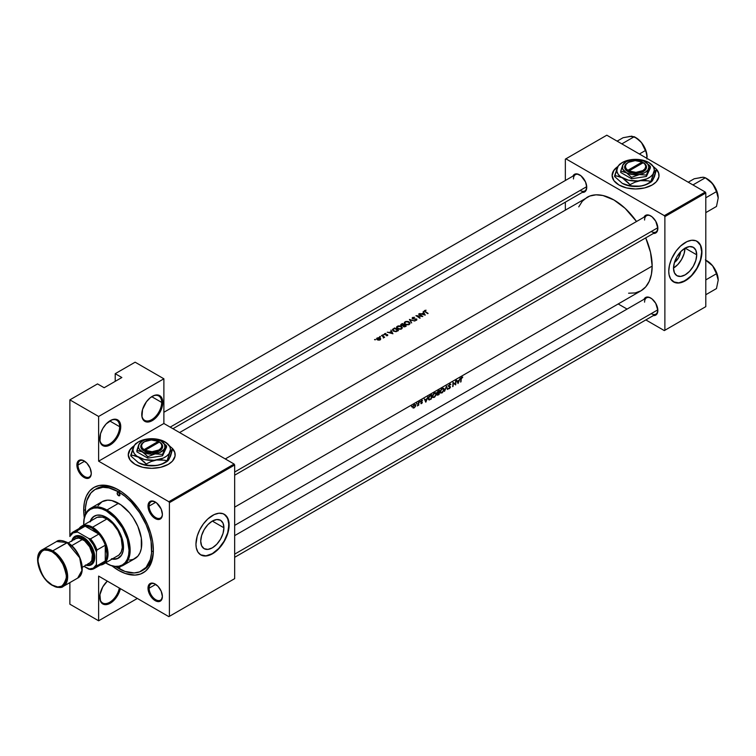<?xml version="1.0" encoding="UTF-8"?>
<svg xmlns="http://www.w3.org/2000/svg" width="756" height="756" viewBox="0 0 756 756"><rect width="100%" height="100%" fill="white"/><g stroke="black" fill="none" stroke-linecap="round" stroke-linejoin="round"><path stroke-width="1.13" d="M161.671 402.419A14.08 8.127 120 0 0 151.984 396.522A14.08 8.127 -60 0 1 158.751 395.974A14.08 8.127 -60 0 1 161.671 402.419L151.729 396.683L161.671 402.419A14.08 8.127 -60 0 1 155.519 416.584A14.08 8.127 -60 0 1 144.679 420.355A14.08 8.127 -60 0 1 141.759 414.231A14.08 8.127 120 0 0 151.852 419.58A14.08 8.127 120 0 0 161.671 402.419L162.776 402.419L161.671 402.419M141.759 414.553A14.855 8.581 -60 0 1 152.268 396.352A14.855 8.581 -60 0 1 162.776 402.419L161.973 398.242L161 396.702L158.108 395.029L154.319 395.407L150.217 397.769L146.428 401.767L142.563 409.45L141.958 416.802L143.527 420.27L144.84 421.357L148.242 422.018L154.319 419.202L159.696 412.776L161.973 407.522L162.776 402.419A14.855 8.581 -60 0 1 152.268 420.62A14.855 8.581 -60 0 1 141.759 414.553M119.637 426.686A14.08 8.127 120 0 0 109.96 420.79A14.08 8.127 -60 0 1 116.726 420.241A14.08 8.127 -60 0 1 119.637 426.686L109.705 420.95L119.637 426.686A14.08 8.127 -60 0 1 113.494 440.852A14.08 8.127 -60 0 1 102.646 444.623A14.08 8.127 -60 0 1 99.735 438.489A14.08 8.127 120 0 0 109.828 443.848A14.08 8.127 120 0 0 119.637 426.686L120.743 426.686L119.637 426.686M99.735 438.82A14.855 8.581 -60 0 1 110.244 420.62A14.855 8.581 -60 0 1 120.743 426.686L119.949 422.5L117.671 419.882L116.074 419.296L112.294 419.665L106.218 423.861L102.807 428.463L100.529 433.717L99.934 441.069L101.502 444.537L104.404 446.21L106.218 446.286L112.294 443.47L117.671 437.044L119.949 431.789L120.743 426.686A14.855 8.581 -60 0 1 110.244 444.887A14.855 8.581 -60 0 1 99.735 438.82M99.735 597.174A14.855 8.581 -60 0 1 107.333 581.128L102.807 586.817L99.934 594.688L100.529 601.351L102.807 603.978L106.218 604.639L112.294 601.823L117.671 595.397L120.336 588.631A14.855 8.581 -60 0 1 108.769 603.968A14.855 8.581 -60 0 1 99.735 597.174M659.034 175.553A23.464 13.542 -0 0 0 656.501 169.571M656.227 169.004A23.464 13.542 180 0 1 659.034 175.43A23.464 13.542 180 0 1 652.163 185.003L656.265 181.818L658.92 176.753L658.58 172.784L656.227 169.004M175.175 454.904A23.464 13.542 -0 0 0 172.651 448.922M172.368 448.355A23.464 13.542 180 0 1 175.175 454.781A23.464 13.542 180 0 1 168.304 464.354L172.406 461.169L175.061 456.104L174.721 452.135L172.368 448.355M696.711 254.81L685.116 248.119L689.557 246.579L693.309 247.306A16.396 9.459 -60 0 1 696.711 254.81L695.822 260.442L693.309 266.235L689.557 271.31L685.116 274.882L680.683 276.431L676.922 275.694L674.409 272.803L673.53 268.191A16.396 9.459 -60 0 1 680.683 251.701A16.396 9.459 -60 0 1 693.309 247.306L695.822 250.198L696.711 254.81A16.396 9.459 -60 0 1 689.557 271.31A16.396 9.459 -60 0 1 676.922 275.694A16.396 9.459 -60 0 1 673.53 268.191L674.409 262.559L676.922 256.766L680.683 251.701L685.116 248.119L696.711 254.81M673.501 281.884A23.464 13.542 120 0 0 691.542 275.458A23.464 13.542 120 0 0 701.71 251.928L701.927 252.05A23.464 13.542 -60 0 1 691.683 275.666A23.464 13.542 -60 0 1 673.605 281.95A23.464 13.542 -60 0 1 668.748 271.206L669.069 274.759L670.704 279.106L674.815 282.517L677.518 283.037L682.101 282.29L690.152 277.178L695.86 270.365L700.661 260.111L701.851 250.217L701.209 246.9L699.13 243.026L695.86 240.748L691.683 240.266L686.968 241.627L680.523 246.078L676.119 251.02L671.545 258.949L669.466 265.233L668.748 271.206A23.464 13.542 -60 0 1 678.992 247.599A23.464 13.542 -60 0 1 697.07 241.315A23.464 13.542 -60 0 1 701.927 252.05L701.71 251.928A23.464 13.542 120 0 0 696.956 241.249M223.908 527.773L212.323 521.082L216.755 519.542L220.516 520.27A16.396 9.459 -60 0 1 223.908 527.773L223.029 533.405L220.516 539.198L216.755 544.273L212.323 547.854L207.881 549.395L204.12 548.667L201.616 545.775L200.727 541.164A16.396 9.459 -60 0 1 207.881 524.664A16.396 9.459 -60 0 1 220.516 520.27L223.029 523.161L223.908 527.773A16.396 9.459 -60 0 1 216.755 544.273A16.396 9.459 -60 0 1 204.12 548.667A16.396 9.459 -60 0 1 200.727 541.164L201.616 535.532L204.12 529.739L207.881 524.664L212.323 521.082L223.908 527.773M200.699 554.847A23.464 13.542 120 0 0 218.739 548.421A23.464 13.542 120 0 0 228.907 524.891L229.134 525.023A23.464 13.542 -60 0 1 218.89 548.629A23.464 13.542 -60 0 1 200.812 554.913A23.464 13.542 -60 0 1 195.955 544.178L196.267 547.731L197.911 552.069L200.812 554.913L203.326 555.849L206.19 555.962L210.915 554.602L217.359 550.151L224.267 541.372L228.416 530.995L228.813 521.47L226.337 515.989L223.067 513.711L218.89 513.23L214.165 514.59L207.73 519.041L203.326 523.993L199.716 529.852L197.212 536.117L195.955 544.178A23.464 13.542 -60 0 1 206.19 520.563A23.464 13.542 -60 0 1 224.267 514.278A23.464 13.542 -60 0 1 229.134 525.023L228.907 524.891A23.464 13.542 120 0 0 224.163 514.212M84.37 461.047A9.384 5.415 -120 0 0 78 465.025L76.895 465.025A10.168 5.868 60 0 1 84.086 460.876A10.168 5.868 60 0 1 91.278 473.332L90.058 468.021L86.836 463.097L82.678 460.224L80.089 459.969L78.104 461.113L76.895 465.025L77.443 468.522L80.089 473.776L82.678 476.507L85.485 478.132L88.074 478.387L90.729 476.195L91.278 473.332A10.168 5.868 60 0 1 84.086 477.48A10.168 5.868 60 0 1 76.895 465.025L78 465.025A9.384 5.415 60 0 1 79.947 460.735A9.384 5.415 60 0 1 84.37 461.047M155.481 502.107A9.384 5.415 -120 0 0 149.112 506.085L148.006 506.085A10.168 5.868 60 0 1 155.197 501.937A10.168 5.868 60 0 1 162.389 514.382L161.179 509.072L156.596 502.901L152.447 500.982L149.225 502.173L148.006 506.085L148.554 509.582L152.447 516.32L155.197 518.54L159.195 519.448L161.841 517.246L162.389 514.382A10.168 5.868 60 0 1 155.197 518.54A10.168 5.868 60 0 1 148.006 506.085L149.112 506.085A9.384 5.415 60 0 1 151.058 501.786A9.384 5.415 60 0 1 155.481 502.107M155.481 584.218A9.384 5.415 -120 0 0 149.112 588.196L148.006 588.196A10.168 5.868 60 0 1 155.197 584.048A10.168 5.868 60 0 1 162.389 596.503L161.179 591.192L157.947 586.269L153.799 583.396L151.2 583.141L149.225 584.284L148.006 588.196L148.554 591.693L152.447 598.431L156.596 601.303L159.195 601.559L161.179 600.415L162.389 596.503A10.168 5.868 60 0 1 155.197 600.651A10.168 5.868 60 0 1 148.006 588.196L149.112 588.196A9.384 5.415 60 0 1 151.058 583.906A9.384 5.415 60 0 1 155.481 584.218M155.727 502.267L149.112 506.085L155.727 502.267M84.615 461.207L78 465.025L84.615 461.207M155.727 584.379L149.112 588.196L155.727 584.379M650.954 298.166A9.384 5.415 -120 0 0 644.584 302.145A9.384 5.415 60 0 1 646.531 297.845A9.384 5.415 60 0 1 650.954 298.166M644.017 299.3A10.168 5.868 60 0 1 650.67 297.996A10.168 5.868 60 0 1 657.852 310.442L655.754 303.364L652.069 298.96L649.262 297.344L646.673 297.089L644.017 299.3M650.954 216.046A9.384 5.415 -120 0 0 644.584 220.034A9.384 5.415 60 0 1 646.531 215.734A9.384 5.415 60 0 1 650.954 216.046M644.017 217.18A10.168 5.868 60 0 1 650.67 215.876A10.168 5.868 60 0 1 657.852 228.331L655.754 221.243L652.069 216.849L649.262 215.233L646.673 214.969L644.017 217.18M579.833 174.995A9.384 5.415 -120 0 0 573.473 178.974A9.384 5.415 60 0 1 575.41 174.674A9.384 5.415 60 0 1 579.833 174.995M572.906 176.129A10.168 5.868 60 0 1 579.55 174.825A10.168 5.868 60 0 1 586.741 187.271L585.531 181.96L580.958 175.789L576.8 173.861L574.475 174.315L572.906 176.129M85.466 514.174A46.919 27.093 60 0 1 95.076 489.491L96.73 488.537A46.919 27.093 60 0 1 119.372 490.398A46.919 27.093 -120 0 0 95.917 489.037M84.294 517.747A49.272 28.445 60 0 1 83.699 510.017L85.371 510.017L83.699 510.017A49.272 28.445 60 0 1 118.531 489.897A49.272 28.445 60 0 1 153.374 550.236L152.703 542.005L150.718 533.311L147.505 524.503L143.167 515.904L137.894 507.852L128.652 497.467L121.952 492.062L115.12 488.121L105.207 485.267L99.178 485.503L93.905 487.459L89.567 491.05L86.345 496.153L84.37 502.551L83.699 510.017L84.37 518.247M652.163 266.103L234.662 507.144L652.163 266.103A53.959 31.157 -120 0 0 645.718 237.875L650.519 252.362L652.163 266.103A53.959 31.157 -120 0 1 640.984 290.805L645.728 286.864L649.253 281.279L651.426 274.267L652.163 266.103M460.234 378.161L458.041 383.547L456.567 380.287L457.456 381.137L459.213 380.126L460.234 378.161L459.213 380.126L457.456 381.137L456.567 380.287L458.041 383.547L460.234 378.161M448.431 388.527L450.028 387.573L448.591 385.815L450.434 383.982L450.538 384.804L449.716 384.568L448.932 385.749L450.368 386.685L450.33 387.545L449.3 388.688L448.431 388.527L449.376 388.641L450.406 387.318L448.932 385.749L449.716 384.568L450.878 384.398L449.735 384.114L448.582 385.938L450.028 387.573L448.431 388.527M444.159 389.435L442.525 392.515L440.304 392.978L440.285 390.956L441.627 388.886L443.64 388.282L444.159 389.435M436.41 393.904L434.785 396.985L432.564 397.448L432.536 395.426L433.878 393.356L435.9 392.751L436.41 393.904M417.095 403.307L416.537 403.95L417.095 403.307M412.086 406.199L411.529 406.841L412.086 406.199M417.321 405.944L418.455 403.335A53.959 31.157 -120 0 0 418.503 402.258L418.843 402.06A53.959 31.157 60 0 1 418.663 405.216L418.314 405.414A53.959 31.157 -120 0 0 418.351 404.961L417.321 405.944L418.351 404.961A53.959 31.157 60 0 1 418.314 405.414L418.663 405.216A53.959 31.157 -120 0 0 418.843 402.06L418.503 402.258A53.959 31.157 60 0 1 418.455 403.335L417.321 405.944M420.894 403.638L421.952 402.608L420.979 402.107L421.054 401.124L422.481 400.236L421.253 401.455L422.226 402.731L420.894 403.638M421.158 403.25L421.801 403.402L422.302 402.39L420.912 401.597L422.302 402.39L421.253 401.512L422.557 400.293L421.168 400.926L421.007 402.145L421.952 402.608L421.224 403.279M462.663 377.055L461.217 379.021A53.959 31.157 60 0 1 460.971 381.856L460.621 382.054A53.959 31.157 -120 0 0 460.876 379.181L461.377 377.509L462.663 377.055M427.981 396.787L425.779 402.164L424.305 398.903L425.203 399.763L426.951 398.743L427.981 396.787L426.951 398.743L425.203 399.763L424.305 398.903L425.836 402.135L427.981 396.787M420.175 401.53L419.618 402.173L420.175 401.53M415.337 406.586L413.957 407.975L412.88 407.767L413.069 406.057L414.449 404.545L415.63 404.857L415.337 406.586M431.336 398.96L429.096 399.99L428.368 398.62L429.313 396.276L431.648 394.67A53.959 31.157 60 0 1 431.336 398.96A53.959 31.157 -120 0 0 431.648 394.67L428.992 396.72L428.368 398.62L429.096 399.99L431.336 398.96M437.611 395.208L439.085 394.49L437.355 395.133L437.733 393.432L437.176 392.194L439.397 390.2A53.959 31.157 60 0 1 439.085 394.49A53.959 31.157 -120 0 0 439.397 390.2L437.176 392.194L437.733 393.432L437.233 394.934M446.437 386.127L447.817 389.444L446.427 387.044L444.49 391.362L446.437 386.127L444.49 391.362L446.427 387.044L447.817 389.444L446.437 386.127M455.414 384.218A53.959 31.157 -120 0 0 455.622 380.826L455.972 380.627A53.959 31.157 60 0 1 455.66 384.917L453.307 383.084A53.959 31.157 60 0 1 453.024 386.439L452.683 386.637A53.959 31.157 -120 0 0 452.986 382.347L455.414 384.218L452.986 382.347A53.959 31.157 60 0 1 452.683 386.637L453.024 386.439A53.959 31.157 -120 0 0 453.307 383.084L455.66 384.917A53.959 31.157 -120 0 0 455.972 380.627L455.622 380.826A53.959 31.157 60 0 1 455.414 384.218L453.42 383.075L455.414 384.218M179.597 432.564L589.803 196.04L596.021 194.831L602.929 195.511L614.004 200.009L625.08 208.306L636.524 221.508A53.959 31.157 -120 0 0 587.025 197.335L582.281 201.276L578.756 206.861M423.199 311.463L425.241 315.12L419.533 313.589L421.716 313.816L423.473 312.804L423.199 311.463L423.473 312.804L421.716 313.816L419.533 313.589L425.241 315.12L423.199 311.463M414.95 320.336L416.452 319.306L412.757 318.881L412.398 317.605L414.619 317.322L412.927 317.756L412.823 318.522L416.858 319.155L416.641 320.213L414.95 320.336L416.641 320.213L416.858 319.155L412.889 318.569L412.993 317.718L414.619 317.322L412.596 317.473L412.596 318.796L412.596 317.473L412.54 318.767L416.518 319.391L414.95 320.336M409.034 321.858L410.017 323.256L408.741 324.73L406.019 324.73L404.29 323.351L404.451 322.349L405.755 321.517L409.034 321.858M401.294 326.327L402.258 327.906L401.001 329.2L398.28 329.2L396.55 327.82L396.702 326.819L398.015 325.987L401.294 326.327M390.946 330.089L392.931 333.774L387.27 332.205L389.463 332.442L391.221 331.43L390.946 330.089L391.221 331.43L389.463 332.442L387.27 332.205L392.931 333.774L390.946 330.089M383.358 334.719L382.678 335.04L383.358 334.719M380.277 336.496L379.606 336.817L380.277 336.496M375.269 339.387L374.589 339.709L375.269 339.387M380.74 338.801L380.296 339.775L378.822 340.181L376.601 338.811L378.68 337.611L380.74 338.801M383.254 337.951L383.462 337.006L382.413 336.155A53.959 31.157 -120 0 0 381.468 335.56L381.818 335.362A53.959 31.157 60 0 1 384.643 337.214L384.294 337.412A53.959 31.157 -120 0 0 383.878 337.129L383.254 337.951L383.878 337.129A53.959 31.157 60 0 1 384.294 337.412L384.643 337.214A53.959 31.157 -120 0 0 381.818 335.362L381.468 335.56A53.959 31.157 60 0 1 382.413 336.155L383.462 337.006L383.254 337.951M386.571 335.749L387.252 334.936L384.927 334.766L384.417 333.868L385.872 333.415L384.955 334.398L387.658 334.776L387.733 335.456L386.571 335.749M398.488 330.561L395.946 331.686L393.479 331.109L392.515 329.455L394.613 327.972A53.959 31.157 60 0 1 398.488 330.561A53.959 31.157 -120 0 0 394.613 327.972L392.449 329.777L393.328 331.005L395.946 331.686L398.488 330.561M406.227 326.091L404.11 326.866L402.91 325.732L401.171 325.505L400.793 324.579L402.362 323.502A53.959 31.157 60 0 1 406.227 326.091A53.959 31.157 -120 0 0 402.362 323.502L400.737 324.778L401.171 325.505L402.91 325.732L404.186 326.875L406.227 326.091M409.402 319.429L414.959 321.054L410.253 319.93L411.642 322.973L409.402 319.429L411.642 322.973L410.253 319.93L414.959 321.054L409.402 319.429M421.631 316.131A53.959 31.157 -120 0 0 418.588 314.127L418.937 313.929A53.959 31.157 60 0 1 422.802 316.518L417.132 315.961A53.959 31.157 60 0 1 420.175 318.04L419.826 318.238A53.959 31.157 -120 0 0 415.961 315.649L421.631 316.131L415.961 315.649A53.959 31.157 60 0 1 419.826 318.238L420.175 318.04A53.959 31.157 -120 0 0 417.132 315.961L422.802 316.518A53.959 31.157 -120 0 0 418.937 313.929L418.588 314.127A53.959 31.157 60 0 1 421.631 316.131L421.631 316.131M425.893 310.225L424.881 310.971L425.543 311.68A53.959 31.157 60 0 1 428.113 313.456L427.764 313.655A53.959 31.157 -120 0 0 425.155 311.859L424.352 310.81L425.893 310.225M69.873 604.195L69.873 582.602L69.873 604.195L98.63 620.799L69.873 604.195M78.718 529.89A21.111 12.191 60 0 1 85.154 526.176L98.828 534.076L90.54 538.867L88.669 538.423L77.613 532.044L72.982 532.952L69.873 536.514L70.421 534.681A21.111 12.191 60 0 1 73.143 531.95A21.111 12.191 60 0 1 76.857 530.967A21.111 12.191 -120 0 0 70.421 534.681L69.873 536.514L69.873 399.867L97.524 383.906L69.873 399.867L98.63 416.471L98.63 461.169L163.882 423.492L234.105 464.042L168.853 501.71L98.63 461.169L168.853 501.71L169.41 502.674L234.662 464.997L234.662 578.652L169.41 616.329L169.41 502.674L169.41 616.329L168.853 616.65L98.63 576.1L98.63 620.799L137.337 598.45L98.63 620.799L98.63 576.1L168.853 616.65L234.662 578.652L234.105 578.973L234.662 578.652L234.662 464.997L169.41 502.674L168.853 501.71L234.105 464.042L234.662 464.997L234.105 464.042L163.882 423.492L98.63 461.169L98.63 416.471L163.882 378.794L163.882 423.492L163.882 378.794L135.126 362.19L163.882 378.794L98.63 416.471L69.873 399.867L69.873 536.514A20.336 11.737 60 0 1 77.613 532.044L76.857 530.967L85.154 526.176A21.111 12.191 60 0 1 91.996 528.208L92.544 527.253A21.896 12.644 -120 0 0 79.087 528.52A21.896 12.644 60 0 1 81.601 526.167A21.896 12.644 60 0 1 92.544 527.253L106.927 518.956A21.896 12.644 60 0 1 121.225 538.244A21.896 12.644 60 0 1 117.87 555.792L116.745 556.322M705.244 192.033L664.326 215.658L565.894 158.826L606.813 135.201L705.244 192.033L705.802 192.988L705.802 306.643L664.874 330.268L664.874 216.613L705.802 192.988L705.802 306.643L664.326 330.589L645.841 319.92L664.326 330.589L705.802 306.643L664.326 330.589L664.874 330.268L664.874 216.613L664.326 215.658L664.874 216.613L705.802 192.988L705.244 192.033L606.813 135.201L565.894 158.826L664.326 215.658L705.244 192.033M617.86 166.547L613.891 170.242L612.105 175.43L613.891 180.608L618.984 185.003L626.592 187.942L635.569 188.972L644.547 187.942L652.163 185.003A23.464 13.542 180 0 1 626.592 187.942A23.464 13.542 180 0 1 612.105 175.43A23.464 13.542 180 0 1 617.86 166.547M565.346 209.856L565.346 202.164L565.346 209.856M565.346 180.495L565.346 159.147L565.894 158.826L565.346 159.147L565.346 180.495M627.074 309.081L618.2 303.959L627.074 309.081M582.29 192.383L585.531 191.183L586.741 187.271A10.168 5.868 60 0 1 582.29 192.383M653.401 233.434L656.643 232.243L657.852 228.331A10.168 5.868 60 0 1 653.401 233.434M653.401 315.554L656.643 314.354L657.852 310.442A10.168 5.868 60 0 1 653.401 315.554M628.605 293.205L635.201 292.941L640.984 290.805L234.662 525.392M651.218 313.636A9.384 5.415 -120 0 0 657.852 310.121A9.384 5.415 60 0 1 655.915 314.099L234.662 557.314M580.107 190.465A9.384 5.415 -120 0 0 586.741 186.94A9.384 5.415 60 0 1 584.794 190.928L172.935 428.718M651.218 231.525A9.384 5.415 -120 0 0 657.852 228A9.384 5.415 60 0 1 655.915 231.988L234.662 475.193M134.001 445.898L130.041 449.593L128.255 454.781L130.041 459.96L135.126 464.354L142.733 467.293L151.71 468.323L160.688 467.293L168.304 464.354A23.464 13.542 180 0 1 142.733 467.293A23.464 13.542 180 0 1 128.255 454.781A23.464 13.542 180 0 1 134.001 445.898M115.214 381.355L115.214 373.691L135.126 362.19L115.214 373.691L121.848 377.518L104.158 387.733L97.524 383.906L104.158 387.733L121.848 377.518L115.214 373.691L115.214 381.355M111.737 565.658L118.531 570.355L125.335 573.502L134.955 575.089L140.635 573.984L145.464 571.196L149.263 566.83L152.703 557.701L153.374 550.236A49.272 28.445 60 0 1 112.134 565.979M153.364 549.262A46.919 27.093 60 0 1 143.659 569.807A46.919 27.093 60 0 1 142.808 570.26A46.919 27.093 -120 0 0 153.364 549.262M152.391 551.256L153.241 551.672M162.379 596.172A9.384 5.415 60 0 1 160.442 600.16A9.384 5.415 60 0 1 153.213 597.646A9.384 5.415 60 0 1 149.112 588.196A9.384 5.415 -120 0 0 155.613 599.612A9.384 5.415 -120 0 0 162.379 596.172M91.268 473.001A9.384 5.415 60 0 1 89.331 476.989A9.384 5.415 60 0 1 82.102 474.475A9.384 5.415 60 0 1 78 465.025A9.384 5.415 -120 0 0 84.502 476.441A9.384 5.415 -120 0 0 91.268 473.001M162.379 514.061A9.384 5.415 60 0 1 160.442 518.04A9.384 5.415 60 0 1 153.213 515.526A9.384 5.415 60 0 1 149.112 506.085A9.384 5.415 -120 0 0 155.613 517.501A9.384 5.415 -120 0 0 162.379 514.061M200.586 554.791L205.972 555.83L212.323 553.628L218.673 548.497L224.05 541.239L227.65 532.952L228.907 524.891L227.65 518.285L224.267 514.278M673.388 281.818L678.765 282.867L685.116 280.656L691.466 275.534L696.843 268.276L700.443 259.988L701.71 251.928L700.443 245.322L696.843 241.183M673.53 268.04A16.396 9.459 120 0 0 684.983 248.195M673.398 268.115L677.83 264.534L681.591 259.469L684.104 253.676L684.983 248.044M680.665 251.71L678.586 257.73L674.418 262.54A10.386 5.991 -60 0 0 680.665 251.71M128.255 455.036L130.041 449.848L133.803 446.286A23.464 13.542 -0 0 0 128.255 454.904M175.175 455.036L174.721 452.39L172.406 448.648M612.105 175.685L613.891 170.497L617.661 166.934A23.464 13.542 -0 0 0 612.114 175.553M659.034 175.685L658.58 173.039L656.265 169.297M119.335 588.055A14.08 8.127 -60 0 1 112.323 600.349A14.08 8.127 -60 0 1 102.646 602.976A14.08 8.127 -60 0 1 99.735 596.843A14.08 8.127 120 0 0 108.581 602.844A14.08 8.127 120 0 0 119.335 588.055M375.335 339.813L374.56 339.605L375.467 339.624M380.145 339.869L380.759 338.924L380.145 338.026L378.68 337.611L376.762 338.338L376.762 339.293L377.849 340.02L380.145 339.869M376.762 338.338L376.601 338.811M377.225 338.461L377.225 337.951L377.225 338.461M377.093 339.633L377.093 338.82L379.805 340.03L380.24 339.132L380.145 338.026L379.975 339.51L377.556 339.907L377.093 338.82L377.575 338.168L380.117 338.527L378.369 337.923L377.093 338.82L377.575 338.168M380.353 336.921L379.701 336.524L380.485 336.732M383.878 337.62L383.878 337.129L383.878 337.62M383.424 335.144L382.649 334.936L383.557 334.955M386.42 335.74L387.554 335.598L387.526 334.672L385.135 334.492L385.872 333.415L384.681 333.651L384.662 334.634L387.318 335.012L386.42 335.74M384.322 334.133L384.662 334.634L384.681 333.651L384.681 334.643M387.554 335.598L387.526 334.672L387.526 335.607M391.221 331.922L391.221 331.43L391.221 331.922M392.203 333.216L390.039 332.593L391.428 331.799L392.203 333.547L391.428 331.799L390.039 332.593L392.203 333.216M392.733 329.162L392.449 329.777M393.044 330.117L395.19 331.336L397.741 330.476A53.959 31.157 -120 0 0 394.67 328.416A53.959 31.157 60 0 1 397.741 330.476L396.172 331.657L393.678 331.222L393.016 329.729L394.67 328.416L393.016 329.729M401.436 328.983L402.201 327.357L400.472 325.968L398.27 325.912L396.702 326.819L396.711 328.151L398.28 329.2L401.436 328.983M402.06 328.425L402.268 327.726M396.702 326.819L396.494 327.471M397.183 328.057L401.03 329.191L401.71 327.442L400.293 326.242L397.325 326.838L397.344 326.28L397.013 327.499L398.506 326.214L401.521 327.017L401.37 328.454L399.366 329.068L397.694 328.954L397.013 327.499M401.313 324.711L401.313 324.107L401.313 324.711L402.409 323.946A53.959 31.157 60 0 1 403.846 324.872L403.619 325.534L403.619 325.004L401.521 325.685L401.313 324.711L402.409 323.946A53.959 31.157 -120 0 1 403.846 324.872L402.353 325.496L401.285 325.023M403.392 326.063L404.356 326.526L405.481 326.006L405.018 326.753L403.628 326.734L403.42 325.751L404.243 325.137A53.959 31.157 60 0 1 405.481 326.006L405.481 326.526L405.481 326.006A53.959 31.157 -120 0 0 404.243 325.137L403.42 325.751M409.185 324.513L409.95 322.888L408.212 321.498L406.01 321.442L404.451 322.349L404.451 323.681L406.019 324.73L409.185 324.513M409.809 323.955L410.017 323.256M404.451 322.349L404.233 323.001M405.084 322.358L405.084 321.81L405.084 322.358M404.923 323.587L406.652 324.551L408.769 324.239L405.433 324.485L404.753 323.029L405.49 322.047L407.134 321.659L408.798 322.122L409.412 323.53L408.769 324.721L409.308 322.623L406.681 321.678L404.961 322.491L404.753 324.022M410.253 320.714L410.253 319.93L410.253 320.714M416.688 320.175L416.688 319.013L416.688 320.175M412.124 318.096L412.54 318.767M423.473 313.296L423.473 312.804L423.473 313.296M424.456 314.59L422.302 313.976L423.681 313.173L424.456 314.921L423.681 313.173L422.302 313.976L424.456 314.59M428.113 313.456A53.959 31.157 -120 0 0 425.543 311.68L424.881 310.971L426.082 310.215L424.702 310.48L424.362 311.198L425.155 311.859A53.959 31.157 60 0 1 427.764 313.655L428.113 313.456M424.702 311.548L424.702 310.48L424.702 311.548M460.971 381.856A53.959 31.157 -120 0 0 461.217 379.021L461.5 377.877L462.757 377.102L461.831 377.131L460.876 379.181A53.959 31.157 60 0 1 460.621 382.054L460.971 381.856M461.821 377.14L462.54 377.556L461.821 377.14M424.532 399.376L425.203 399.763L424.532 399.376M425.902 401.332L424.702 399.716L425.354 400.094L426.365 399.083L425.902 401.332L425.278 400.973L425.902 401.332L426.743 399.3L425.354 400.094L425.902 401.332M421.508 403.619L420.998 403.326L421.508 403.619M421.007 402.145L421.876 402.381M422.557 400.293L421.763 400.321M422.207 401.984L421.328 401.757M419.845 402.145L419.863 401.417L419.618 402.173M411.755 406.813L411.774 406.085L411.529 406.841M414.108 407.89L415.564 406.076L415.327 404.498L413.74 405.065L412.918 406.416L413.088 408.004L414.108 407.89M413.135 407.191L413.73 407.664L414.789 406.945L415.705 405.424L415.072 404.923L415.025 406.596L413.778 407.664M414.307 405.018L412.823 406.737L413.986 404.838L415.072 404.923L414.439 404.555M416.764 403.921L416.792 403.194L416.537 403.95M428.435 399.442L429.351 399.971L428.435 399.442M429.181 399.48L431.043 398.733A53.959 31.157 -120 0 0 431.289 395.322A53.959 31.157 60 0 1 431.043 398.733L429.181 399.48L428.416 398.251L429.427 396.144L430.911 395.095L429.002 397.335L428.888 399.291M434.18 397.42L436.193 394.963L435.9 392.751L434.473 392.922L432.536 395.426L432.564 397.448L434.18 397.42M436.316 393.233L435.9 392.751M433.075 397.183L434.218 396.995L433.075 397.183L432.385 396.012L434.124 393.158L435.636 393.214L436.061 394.216L434.218 396.995L435.777 395.237L435.985 393.583M434.842 392.751L435.664 393.224L433.528 394.207L432.753 396.815M437.081 393.054L437.733 393.432L437.081 393.054M437.611 394.67L438.782 394.263A53.959 31.157 -120 0 0 438.915 392.903L438.31 392.818L437.611 394.67L438.915 392.903A53.959 31.157 60 0 1 438.782 394.263L437.913 394.717M438.943 392.459L437.677 392.997L437.119 392.392L438.159 390.918L439.028 390.852A53.959 31.157 60 0 1 438.943 392.459A53.959 31.157 -120 0 0 439.028 390.852L437.412 392.553L437.762 393.007L438.943 392.459M441.92 392.95L443.933 390.493L443.64 388.282L441.428 389.075L440.285 390.956L440.304 392.978L441.92 392.95M444.055 388.764L443.649 388.291M440.077 392.288L441.958 392.525L440.814 392.714L440.124 391.542L441.863 388.688L443.375 388.745L443.8 389.746L441.958 392.525L443.517 390.767L443.725 389.113M443.375 388.745L441.268 389.737L440.493 392.345M447.25 389.123L447.817 389.444L447.25 389.123M448.591 385.834L449.187 386.193M450.292 386.59L449.697 386.373M448.582 386.042L450.444 387.11L448.582 386.042M448.667 388.225L449.376 388.641L448.667 388.225M447.892 385.777L450.056 387.072M448.677 386.382L449.404 386.807L448.677 386.382M448.837 386.581L449.404 386.807M456.794 380.75L457.456 381.137L456.794 380.75M458.164 382.706L456.955 381.1L457.616 381.478L458.627 380.457L458.164 382.706L457.531 382.347L458.164 382.706L458.996 380.674L457.616 381.478L458.164 382.706M119.873 566.575A1.956 1.125 60 0 1 119.514 567.898L118.531 567.803L119.921 567L119.514 567.898A1.956 1.125 60 0 1 118.531 567.803L117.558 566.764M118.531 495.643L119.921 494.849L119.514 495.747A1.956 1.125 60 0 1 118.531 495.643L117.152 493.252L117.558 492.354L118.531 492.449A1.956 1.125 60 0 1 119.817 494.178A1.956 1.125 60 0 1 119.514 495.747L118.531 495.643A1.956 1.125 60 0 1 117.256 493.923A1.956 1.125 60 0 1 117.558 492.354A1.956 1.125 60 0 1 118.531 492.449L119.921 494.849L118.531 495.643M112.672 558.797A24.239 13.995 -120 0 0 118.768 557.985M89.964 521.933L93.12 516.943L96.844 515.195L101.389 515.337L106.369 517.359A24.239 13.995 60 0 1 122.207 538.716A24.239 13.995 60 0 1 118.494 558.145A24.239 13.995 60 0 1 112.115 559.119M123.341 565.28L134.955 558.571A32.848 18.966 -120 0 0 139.992 532.252A32.848 18.966 -120 0 0 118.531 503.307L106.927 510.017A32.848 18.966 60 0 1 128.378 538.952A32.848 18.966 60 0 1 123.341 565.28A32.848 18.966 60 0 1 106.927 563.645L106.369 563.333A32.064 18.513 60 0 1 105.604 562.88L110.792 565.384L115.044 566.348L118.966 566.187L122.396 564.921L125.222 562.577L127.32 559.26L128.605 555.093L129.04 550.236L127.32 539.226L122.396 527.896L115.044 517.973L106.369 510.971L106.927 510.017A32.848 18.966 -120 0 0 83.699 523.426A32.848 18.966 -120 0 0 83.699 523.747A32.848 18.966 60 0 1 90.503 508.382A32.848 18.966 60 0 1 106.927 510.017L118.531 503.307A32.848 18.966 -120 0 0 102.117 501.682L107.588 500.151L111.793 500.567L120.809 504.753L129.484 512.795L133.273 517.907L137.847 526.374L141.315 538.045L141.315 548.506L139.992 552.778L137.847 556.18L133.273 559.364L129.484 560.101M83.708 524.947A32.064 18.513 60 0 1 83.699 524.059A32.064 18.513 60 0 1 106.369 510.971L101.947 508.92L97.694 507.956L93.772 508.108L90.342 509.383L87.516 511.727L85.419 515.034L84.133 519.202L83.708 524.947M115.281 566.376L125.005 571.442L134.171 572.944L139.586 571.895L146.125 567.34L150.283 559.582L151.55 552.948L151.077 541.438L149.187 533.16L146.125 524.768L139.586 512.663L131.232 502.06L125.005 496.286L118.531 491.816L108.902 487.903L102.892 487.308L95.076 489.491A46.919 27.093 60 0 1 118.531 491.816L120.157 490.88L118.531 491.816A46.919 27.093 60 0 1 149.187 533.16A46.919 27.093 60 0 1 141.996 570.761A46.919 27.093 60 0 1 118.531 568.436A46.919 27.093 60 0 1 115.819 566.735M94.954 518.578L95.974 517.869A21.896 12.644 60 0 1 106.927 518.956L112.852 523.738L117.87 530.514L121.225 538.244L122.33 547.476L121.225 551.937L118.89 555.084L103.496 564.099A21.896 12.644 60 0 1 100.198 565.091A21.896 12.644 -120 0 0 107.513 549.196A21.896 12.644 -120 0 0 92.544 527.253A21.896 12.644 60 0 1 106.851 546.55A21.896 12.644 60 0 1 103.496 564.099M95.076 489.491L90.947 492.912L86.789 500.67L85.513 507.304L85.513 514.817M119.817 566.329L119.921 567L118.531 567.803A1.956 1.125 60 0 1 117.586 566.811M98.053 505.66L102.117 501.682L90.503 508.382M90.219 521.186A24.239 13.995 60 0 1 94.245 516.159A24.239 13.995 60 0 1 106.369 517.359L111.349 521.082L117.246 528.132L121.489 536.552L123.181 542.997L123.181 550.718L121.489 555.206L117.246 558.731L111.349 558.967M106.927 563.645A32.848 18.966 -120 0 0 130.145 550.236A32.848 18.966 -120 0 0 106.927 510.017L106.369 510.971A32.064 18.513 60 0 1 129.04 550.236A32.064 18.513 60 0 1 106.369 563.333L106.927 563.645L106.369 563.333M94.245 516.159L91.807 518.767L90.522 521.612M111.897 558.646L115.007 558.958L118.494 558.145M81.601 526.167L97.099 517.34L102.429 517.123L106.927 518.956L92.544 527.253L91.996 528.208L88.471 526.667L85.154 526.176L98.828 534.076L91.996 528.208A21.111 12.191 60 0 1 98.828 534.076A21.111 12.191 60 0 1 105.264 545.218L105.264 561.009L106.501 557.89L106.927 554.072L105.264 545.218A21.111 12.191 60 0 1 105.264 561.009A21.111 12.191 60 0 1 98.828 564.723M94.528 515.998A24.239 13.995 -120 0 0 90.767 520.875M657.833 227.707L234.662 472.018L657.833 227.707M622.197 143.668L634.237 136.713L639.935 140.899L642.836 144.5L646.607 153.449L646.956 158.996L646.711 153.44L644.783 147.836L641.523 142.638L635.957 137.705L634.237 136.713L622.197 143.668L622.33 144.16L622.197 143.668M639.387 154.007L645.369 150.557L639.387 154.007M631.695 136.231L623.105 137.705L617.132 141.155L623.105 137.705L631.714 136.156L636.25 137.961L641.523 142.638A15.744 9.091 -120 0 0 635.957 137.705M647.089 157.097L647.089 156.983A15.744 9.091 -120 0 0 641.523 142.638L646.059 151.918L647.089 156.983A15.744 9.091 -120 0 1 647.089 157.05M634.237 136.713L629.181 136.449M234.662 554.139L657.833 309.818L234.662 554.139M718.2 280.268L718.2 280.155A15.744 9.091 -120 0 0 712.634 265.81L715.847 271.678L717.718 276.62L718.2 280.155L716.707 272.869L713.844 267.444L711.046 264.071L705.348 259.884L712.634 265.81A15.744 9.091 -120 0 0 707.068 260.877L705.622 260.149M705.348 259.884L709.95 262.984L712.634 265.81L716.48 273.729L705.802 279.9L716.48 273.729L718.2 280.155L716.48 288.565L705.802 294.736L716.48 288.565L718.2 280.155A15.744 9.091 -120 0 1 718.2 280.221M586.722 186.647L170.185 427.131L586.722 186.647M702.815 177.282L694.216 178.766L688.243 182.215L694.216 178.766L702.825 177.216L705.348 177.773L693.309 184.719L693.45 185.22L693.309 184.719L705.348 177.773L712.634 183.699A15.744 9.091 -120 0 0 707.068 178.766L712.634 183.699L716.48 191.618L705.802 197.779L716.48 191.618L718.2 198.044L716.48 206.454L705.802 212.625L716.48 206.454L718.2 198.044L717.35 192.638L714.94 187.072L709.95 180.864L705.622 178.038M693.309 184.719L692.817 184.851L693.309 184.719M705.348 177.773L707.068 178.766L703.883 177.291L700.292 177.509M718.2 198.157L718.2 198.044A15.744 9.091 -120 0 0 712.634 183.699L715.847 189.558L717.718 194.5L718.2 198.044A15.744 9.091 -120 0 1 718.2 198.11M94.254 568.531L102.551 563.74A21.111 12.191 -120 0 0 105.264 561.009L96.966 565.8L96.418 564.609A20.336 11.737 60 0 1 88.669 569.079L83.954 566.348L90.54 569.514A21.111 12.191 -120 0 0 96.966 565.8L96.418 564.609L96.418 551.833L96.966 550.009L105.264 545.218L105.264 561.009L96.966 565.8A21.111 12.191 60 0 1 94.254 568.531A21.111 12.191 60 0 1 90.54 569.514L88.669 569.079L93.309 568.172L96.418 564.609L96.418 551.833L93.309 544.689L88.669 538.423L77.613 532.044L76.857 530.967L85.154 526.176A21.111 12.191 -120 0 0 81.431 527.168L73.143 531.95M105.264 545.218A21.111 12.191 -120 0 0 98.828 534.076L90.54 538.867A21.111 12.191 60 0 1 96.966 550.009L105.264 545.218M96.966 550.009A21.111 12.191 -120 0 0 90.54 538.867L88.669 538.423A20.336 11.737 60 0 1 96.418 551.833L96.966 550.009M63.287 586.401L67.549 578.756L65.299 566.074L52.731 550.878L52.173 551.833C58.977 554.819 63.769 563.116 66.556 576.743C63.769 587.138 58.977 589.907 52.173 585.04L57.683 586.949L62.342 586.051L65.46 582.46L66.282 579.814L66.282 573.341L64.128 566.112L57.683 556.274L52.173 551.833L46.674 549.924L44.188 550.018L40.219 552.315L38.896 554.413L38.074 557.059L38.074 563.532L40.219 570.761L44.188 577.631L46.674 580.599L52.173 585.04C45.379 582.063 40.588 573.757 37.8 560.139C40.588 549.735 45.379 546.966 52.173 551.833L52.731 550.878A21.111 12.191 60 0 1 66.528 569.485A21.111 12.191 60 0 1 63.287 586.401A21.111 12.191 60 0 1 52.731 585.361L52.344 585.399C57.947 587.809 61.595 588.149 63.287 586.401L77.67 578.104A21.111 12.191 -120 0 0 80.901 561.188A21.111 12.191 -120 0 0 67.104 542.581L79.682 557.777L81.931 570.459L77.67 578.104C87.554 573.256 80.164 549.158 67.501 542.543L52.731 550.878L67.104 542.581A21.111 12.191 -120 0 0 56.549 541.532L67.501 542.543C61.945 540.124 58.288 539.784 56.549 541.532L42.175 549.829A21.111 12.191 60 0 1 52.731 550.878L42.175 549.829C32.281 554.677 39.681 578.775 52.344 585.399M85.957 565.195A16.424 9.478 -120 0 0 94.67 555.584A16.424 9.478 -120 0 0 83.141 537.147L82.593 538.111A15.64 9.034 60 0 1 93.498 555.046A15.64 9.034 60 0 1 86.222 565.034L88.736 565.044L91.788 563.286L93.442 559.629L93.442 554.649L90.408 546.361L86.827 541.523L82.593 538.111L83.141 537.147L89.595 543.139L92.799 548.686L94.538 554.517L94.538 559.752L92.799 563.579L89.595 565.431L85.409 565.015M88.121 563.626L89.633 563.069A14.08 8.127 -120 0 0 91.788 551.785A14.08 8.127 -120 0 0 82.593 539.387L71.707 545.671L82.593 539.387A14.08 8.127 -120 0 0 75.553 538.688L74.315 539.718M82.035 567.803L81.761 564.401L79.616 557.181M77.83 553.628L75.647 550.302M73.162 547.335L67.662 542.893M71.754 541.372L72.415 539.236L74.929 536.335L78.7 535.607L83.141 537.147A16.424 9.478 -120 0 0 71.877 540.814M72.141 540.653L73.398 538.47L76.451 536.713L80.438 537.11L82.593 538.111A15.64 9.034 60 0 0 72.141 540.653M82.253 567.331L89.633 563.069L91.788 560.583L92.355 554.271L89.633 546.815L84.53 540.729L78.785 538.064L75.553 538.688L68.172 542.95M627.849 170.308L642.184 162.03L635.182 160.622L628.378 162.342L626.251 164.137L625.41 166.263L625.968 168.418L627.849 170.308A10.168 5.868 180 0 1 628.378 162.342A10.168 5.868 180 0 1 642.184 162.03L645.038 163.948L646.389 166.169L646.248 168.531L643.309 171.593L635.966 173.445L631.931 173.086L627.272 171.281L627.849 170.308L642.184 162.03L642.761 162.975L642.761 162.342L643.866 162.975L643.29 162.672L628.954 170.951L635.966 172.359L642.761 170.639L644.887 168.843L645.728 166.717L645.17 164.562L643.29 162.672A10.168 5.868 180 0 1 642.761 170.639A10.168 5.868 180 0 1 628.954 170.951L628.397 171.905A10.953 6.322 0 0 0 643.309 171.593A10.953 6.322 0 0 0 643.847 162.984L643.29 162.672L628.954 170.951L628.397 171.905L625.25 169.231L624.626 166.906L625.533 164.61L627.83 162.663A10.953 6.322 0 0 0 627.291 171.262L627.849 170.308M628.113 162.502A10.953 6.322 0 0 0 627.83 162.663L628.378 162.342M639.009 174.541L646.427 175.071L646.427 176.46L631.6 178.756L631.6 177.367L639.009 174.541L646.427 175.071L648.922 168.125L650.396 166.509L650.396 167.898L646.427 176.46L647.892 170.365L650.396 166.509L644.944 161.68A13.296 7.673 180 0 1 648.412 169.117A13.296 7.673 180 0 1 639.009 174.541A13.296 7.673 180 0 1 626.166 172.557L631.6 177.367L631.6 178.756L620.742 172.491L620.742 171.102L620.742 172.491L631.6 178.756L646.427 176.46L650.396 167.898L650.396 166.509L649.111 165.091L643.668 161.037L637.308 159.516L632.12 159.714A13.296 7.673 180 0 1 644.972 161.699L647.854 164.194L648.865 167.123L647.854 170.062L644.972 172.557L631.6 177.367L626.166 172.557A13.296 7.673 180 0 1 622.727 165.139L620.742 171.102L632.129 174.541L639.009 174.541M626.166 161.699L623.246 164.137L620.742 171.102L626.166 172.557L622.727 169.117L622.727 165.139A13.296 7.673 180 0 1 626.166 161.699A13.296 7.673 180 0 1 632.129 159.714L626.166 161.699L622.727 165.139L624.239 162.88M619.58 164.203L617.444 167.388L614.637 175.798L618.361 176.242L622.301 177.858A18.768 10.839 180 0 1 617.444 167.388A18.768 10.839 180 0 1 622.301 162.531L618.181 165.98L616.962 168.777L616.962 171.603L618.228 174.343L620.676 176.791L628.387 180.202L638.017 180.939L646.994 178.794L650.462 176.791L652.91 174.343L654.337 170.194L653.704 167.388L651.823 164.77L648.846 162.531L642.751 160.177L633.122 159.45L624.144 161.595L620.676 163.598L618.228 166.046L614.637 176.554L614.637 175.798L616.461 175.902L622.301 177.858L629.965 184.653L635.021 182.168L640.427 180.656L648.393 180.845L650.897 181.412L650.897 182.158L645.832 184.644L640.427 186.156L632.46 185.967L629.965 185.4L629.965 184.653L629.965 185.4L628.142 185.296L622.301 183.349L614.637 176.554L622.301 183.349A18.768 10.839 0 0 0 640.427 186.156A18.768 10.839 0 0 0 648.846 183.349L650.897 182.158L653.704 173.001L656.501 169.325L654.441 176.724L652.258 180.93L645.832 184.644L640.427 186.156L635.049 186.326L626.242 184.955L622.301 183.349L628.387 185.692L635.569 186.524L642.751 185.692L648.846 183.349M652.91 179.834L656.501 169.325L648.818 162.512M622.301 162.531A18.768 10.839 180 0 1 630.712 159.724L630.702 159.724A18.768 10.839 180 0 1 648.846 162.531A18.768 10.839 180 0 1 653.704 173.001L656.501 169.325L648.846 162.531M653.704 173.001A18.768 10.839 180 0 1 640.427 180.656L645.804 180.486L650.897 181.412L653.704 173.001M628.132 182.64L629.965 184.653L635.021 182.168L640.427 180.656A18.768 10.839 180 0 1 622.301 177.858L628.132 182.64M651.568 181.676L654.176 177.102M143.99 449.659L158.325 441.381L151.323 439.973L144.528 441.693L142.402 443.488L141.552 445.615L142.109 447.769L143.99 449.659A10.168 5.868 180 0 1 144.528 441.693A10.168 5.868 180 0 1 158.325 441.381L161.179 443.3L162.54 445.52L161.756 449.007L159.459 450.954L152.107 452.797L148.072 452.438L143.423 450.633L143.99 449.659L158.325 441.381L158.902 442.326L158.902 441.693L159.989 442.345L159.431 442.024L145.095 450.302L152.107 451.71L158.902 449.99L161.028 448.195L161.869 446.068L161.311 443.914L159.431 442.024A10.168 5.868 180 0 1 158.902 449.99A10.168 5.868 180 0 1 145.095 450.302L144.547 451.256A10.953 6.322 0 0 0 159.459 450.954A10.953 6.322 0 0 0 159.989 442.345L159.431 442.024L145.095 450.302L144.528 451.266L141.391 448.582L140.777 446.257L141.674 443.961L143.971 442.014A10.953 6.322 0 0 0 143.442 450.623L143.99 449.659M144.254 441.854A10.953 6.322 0 0 0 143.971 442.014L144.528 441.693M140.389 442.232L138.357 445.719L136.883 451.842L136.883 450.453L142.317 451.908A13.296 7.673 180 0 1 138.868 444.49L136.883 450.453L140.899 451.209L143.734 452.853L147.741 456.719L147.741 458.108L162.568 455.811L166.537 447.25L166.537 445.87L161.113 441.05L153.449 438.867L145.067 439.831L140.389 442.232L138.868 444.49A13.296 7.673 180 0 1 142.317 441.05A13.296 7.673 180 0 1 148.27 439.066L148.27 439.066A13.296 7.673 180 0 1 161.113 441.05A13.296 7.673 180 0 1 164.553 448.469A13.296 7.673 180 0 1 155.15 453.893L162.568 454.422L162.568 455.811L147.741 458.108L147.741 456.719L155.15 453.893L162.568 454.422L165.073 447.476L166.537 445.87L166.537 447.25L162.568 455.811L164.033 449.716L166.537 445.87L161.085 441.031M147.741 458.108L136.883 451.842L147.741 458.108M135.721 443.555L133.585 446.739L130.779 455.15L134.502 455.594L138.442 457.21A18.768 10.839 180 0 1 133.585 446.739A18.768 10.839 180 0 1 138.442 441.882L134.322 445.331L133.103 448.128L133.103 450.963L134.37 453.695L136.827 456.142L144.528 459.553L154.167 460.291L163.135 458.145L166.603 456.142L169.051 453.695L170.478 449.546L169.845 446.739L166.603 442.95L158.892 439.529L149.263 438.801L140.285 440.946L136.827 442.95L134.37 445.397L130.779 455.906L130.779 455.15L132.602 455.254L138.442 457.21L146.106 464.004L151.162 461.519L156.568 460.007L164.543 460.196L167.038 460.763L167.038 461.51L161.982 463.995L156.568 465.507L148.601 465.318L146.106 464.751L146.106 464.004L146.106 464.751L144.283 464.656L138.442 462.7L130.779 455.906L138.442 462.7A18.768 10.839 0 0 0 156.568 465.507A18.768 10.839 0 0 0 164.988 462.7L167.038 461.51L169.845 452.353L172.651 448.677L170.582 456.076L168.399 460.281L161.982 463.995L156.568 465.507L151.2 465.677L142.383 464.316L138.442 462.7L144.528 465.044L151.71 465.876L158.892 465.044L164.988 462.7M169.051 459.185L172.651 448.677L164.959 441.873M138.442 441.882A18.768 10.839 180 0 1 146.853 439.075L146.853 439.075A18.768 10.839 180 0 1 164.988 441.882A18.768 10.839 180 0 1 169.845 452.353L172.651 448.677L164.988 441.882M169.845 452.353A18.768 10.839 180 0 1 156.568 460.007L161.945 459.837L167.038 460.763L169.845 452.353M144.283 461.992L146.106 464.004L151.162 461.519L156.568 460.007A18.768 10.839 180 0 1 138.442 457.21L144.283 461.992M167.709 461.028L170.317 456.454M146.447 455.301L147.741 456.719L155.15 453.893A13.296 7.673 180 0 1 142.317 451.908L146.447 455.301M142.317 441.05L138.868 444.49L138.537 447.486L139.435 449.414L143.621 452.57L151.71 454.158L159.809 452.57L163.995 449.414L164.893 447.486L164.553 444.49L161.113 441.05M151.71 396.673L152.268 396.352M109.686 420.941L110.244 420.62M380.259 338.943L380.259 339.803M383.547 337.27L383.547 337.894M387.346 335.135L387.346 335.683M393.007 329.871L393.007 330.769M397.013 327.537L397.013 328.491M401.738 327.66L401.738 328.784M403.373 325.94L403.373 326.611M401.266 324.9L401.266 325.562M409.478 323.19L409.478 324.315M412.644 318.181L412.644 318.824M416.547 319.542L416.547 320.26M424.872 311.037L424.872 311.67M413.39 407.607L412.776 407.248M429.039 399.414L428.368 399.036M433.037 397.165L432.337 396.758M437.573 392.959L437.072 392.666M443.413 388.754L442.581 388.282M450.274 384.539L449.64 384.171M83.699 523.426L83.699 524.059M143.659 569.807L141.996 570.761M225.279 458.939L647.93 214.921M642.298 143.649L645.104 148.526M647.93 297.042L234.662 535.635M716.215 271.697L713.409 266.83M576.819 173.871L163.882 412.275M716.215 189.576L713.409 184.71"/></g></svg>
